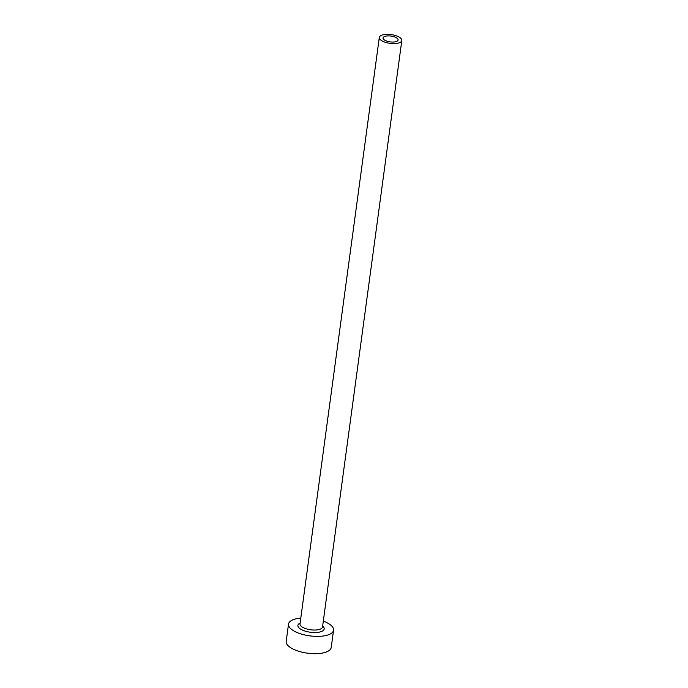 <?xml version="1.0" encoding="UTF-8"?>
<svg xmlns="http://www.w3.org/2000/svg" width="688" height="688" viewBox="0 0 688 688"><rect width="100%" height="100%" fill="white"/><g stroke="black" fill="none" stroke-linecap="round" stroke-linejoin="round"><path stroke-width="1.03" d="M393.682 42.02A7.577 2.933 7.7 0 0 398.068 39.99A7.577 2.933 7.7 0 0 387.447 35.922A7.577 2.933 7.7 0 0 383.053 37.96A7.577 2.933 7.7 0 0 393.682 42.02M385.882 34.4A11.361 4.403 7.7 0 0 379.303 37.453A11.361 4.403 7.7 0 0 395.239 43.55A11.361 4.403 7.7 0 0 401.818 40.497A11.361 4.403 7.7 0 0 385.882 34.4M300.802 618.073A22.721 8.806 7.7 0 0 288.521 624.111A22.721 8.806 7.7 0 0 320.384 636.297A22.721 8.806 7.7 0 0 333.56 630.199A22.721 8.806 7.7 0 0 323.317 621.118M288.521 624.111L286.182 641.405A22.721 8.806 7.7 0 0 318.045 653.6A22.721 8.806 7.7 0 0 331.22 647.503L333.56 630.199M322.655 626.054A13.253 5.134 -172.3 0 1 316.489 632.487A13.253 5.134 -172.3 0 1 301 629.348A13.253 5.134 -172.3 0 1 300.131 623.01M379.303 37.453L300.011 623.904A11.361 4.403 7.7 0 0 315.947 630.002A11.361 4.403 7.7 0 0 322.526 626.949L401.818 40.497"/></g></svg>
